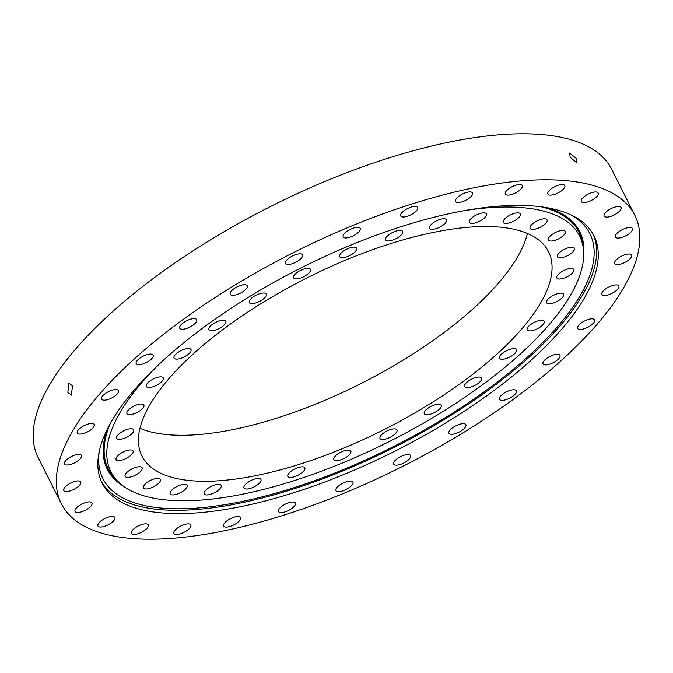 <?xml version="1.0" encoding="UTF-8"?>
<svg xmlns="http://www.w3.org/2000/svg" width="673" height="673" viewBox="0 0 673 673"><rect width="100%" height="100%" fill="white"/><g stroke="black" fill="none" stroke-linecap="round" stroke-linejoin="round"><path stroke-width="1.01" d="M570.115 157.255L576.963 162.841L576.509 158.677L569.728 153.032L570.115 157.255M67.847 392.359L71.38 395.093L72.491 385.873L68.882 383.156L67.847 392.359M80.398 484.072A9.481 3.542 -26.7 0 1 71.632 490.373A9.481 3.542 -26.7 0 1 63.767 490.482A9.481 3.542 -26.7 0 1 64.078 488.379A9.481 3.542 -26.7 0 1 72.844 482.078A9.481 3.542 -26.7 0 1 80.71 481.969A9.481 3.542 -26.7 0 1 80.398 484.072M91.696 505.053A9.481 3.542 -26.7 0 1 82.93 511.354A9.481 3.542 -26.7 0 1 75.073 511.463A9.481 3.542 -26.7 0 1 75.376 509.36A9.481 3.542 -26.7 0 1 84.15 503.059A9.481 3.542 -26.7 0 1 92.008 502.95A9.481 3.542 -26.7 0 1 91.696 505.053M114.561 519.581A9.481 3.542 -26.7 0 1 105.787 525.882A9.481 3.542 -26.7 0 1 97.93 525.992A9.481 3.542 -26.7 0 1 98.241 523.888A9.481 3.542 -26.7 0 1 107.007 517.587A9.481 3.542 -26.7 0 1 114.864 517.478A9.481 3.542 -26.7 0 1 114.561 519.581M147.984 527.018A9.481 3.542 -26.7 0 1 139.21 533.319A9.481 3.542 -26.7 0 1 131.353 533.428A9.481 3.542 -26.7 0 1 131.664 531.325A9.481 3.542 -26.7 0 1 140.43 525.024A9.481 3.542 -26.7 0 1 148.287 524.915A9.481 3.542 -26.7 0 1 147.984 527.018M190.501 527.035A9.481 3.542 -26.7 0 1 181.735 533.336A9.481 3.542 -26.7 0 1 173.878 533.453A9.481 3.542 -26.7 0 1 174.181 531.35A9.481 3.542 -26.7 0 1 182.955 525.049A9.481 3.542 -26.7 0 1 190.812 524.932A9.481 3.542 -26.7 0 1 190.501 527.035M240.269 519.64A9.481 3.542 -26.7 0 1 231.504 525.941A9.481 3.542 -26.7 0 1 223.646 526.059A9.481 3.542 -26.7 0 1 223.949 523.956A9.481 3.542 -26.7 0 1 232.723 517.655A9.481 3.542 -26.7 0 1 240.581 517.537A9.481 3.542 -26.7 0 1 240.269 519.64M295.102 505.154A9.481 3.542 -26.7 0 1 286.336 511.455A9.481 3.542 -26.7 0 1 278.479 511.573A9.481 3.542 -26.7 0 1 278.782 509.469A9.481 3.542 -26.7 0 1 287.556 503.168A9.481 3.542 -26.7 0 1 295.413 503.051A9.481 3.542 -26.7 0 1 295.102 505.154M352.61 484.207A9.481 3.542 -26.7 0 1 343.844 490.508A9.481 3.542 -26.7 0 1 335.987 490.617A9.481 3.542 -26.7 0 1 336.29 488.514A9.481 3.542 -26.7 0 1 345.064 482.221A9.481 3.542 -26.7 0 1 352.921 482.104A9.481 3.542 -26.7 0 1 352.61 484.207M410.278 457.716A9.481 3.542 -26.7 0 1 401.512 464.017A9.481 3.542 -26.7 0 1 393.646 464.126A9.481 3.542 -26.7 0 1 393.957 462.023A9.481 3.542 -26.7 0 1 402.723 455.722A9.481 3.542 -26.7 0 1 410.589 455.613A9.481 3.542 -26.7 0 1 410.278 457.716M465.581 426.833A9.481 3.542 -26.7 0 1 456.807 433.134A9.481 3.542 -26.7 0 1 448.95 433.252A9.481 3.542 -26.7 0 1 449.261 431.149A9.481 3.542 -26.7 0 1 458.027 424.848A9.481 3.542 -26.7 0 1 465.884 424.73A9.481 3.542 -26.7 0 1 465.581 426.833M516.098 392.923A9.481 3.542 -26.7 0 1 507.333 399.224A9.481 3.542 -26.7 0 1 499.475 399.333A9.481 3.542 -26.7 0 1 499.778 397.23A9.481 3.542 -26.7 0 1 508.552 390.929A9.481 3.542 -26.7 0 1 516.41 390.82A9.481 3.542 -26.7 0 1 516.098 392.923M559.633 357.447A9.481 3.542 -26.7 0 1 550.867 363.748A9.481 3.542 -26.7 0 1 543.01 363.866A9.481 3.542 -26.7 0 1 543.313 361.763A9.481 3.542 -26.7 0 1 552.087 355.462A9.481 3.542 -26.7 0 1 559.944 355.344A9.481 3.542 -26.7 0 1 559.633 357.447M594.284 321.972A9.481 3.542 -26.7 0 1 585.518 328.273A9.481 3.542 -26.7 0 1 577.653 328.39A9.481 3.542 -26.7 0 1 577.964 326.287A9.481 3.542 -26.7 0 1 586.73 319.986A9.481 3.542 -26.7 0 1 594.596 319.868A9.481 3.542 -26.7 0 1 594.284 321.972M618.521 288.044A9.481 3.542 -26.7 0 1 609.755 294.345A9.481 3.542 -26.7 0 1 601.898 294.463A9.481 3.542 -26.7 0 1 602.2 292.36A9.481 3.542 -26.7 0 1 610.975 286.059A9.481 3.542 -26.7 0 1 618.832 285.941A9.481 3.542 -26.7 0 1 618.521 288.044M631.299 257.145A9.481 3.542 -26.7 0 1 622.533 263.446A9.481 3.542 -26.7 0 1 614.676 263.564A9.481 3.542 -26.7 0 1 614.979 261.461A9.481 3.542 -26.7 0 1 623.753 255.16A9.481 3.542 -26.7 0 1 631.611 255.042A9.481 3.542 -26.7 0 1 631.299 257.145M632.056 230.62A9.481 3.542 -26.7 0 1 623.291 236.921A9.481 3.542 -26.7 0 1 615.433 237.039A9.481 3.542 -26.7 0 1 615.736 234.936A9.481 3.542 -26.7 0 1 624.51 228.635A9.481 3.542 -26.7 0 1 632.368 228.517A9.481 3.542 -26.7 0 1 632.056 230.62M620.758 209.639A9.481 3.542 -26.7 0 1 611.993 215.94A9.481 3.542 -26.7 0 1 604.127 216.058A9.481 3.542 -26.7 0 1 604.438 213.955A9.481 3.542 -26.7 0 1 613.212 207.654A9.481 3.542 -26.7 0 1 621.07 207.536A9.481 3.542 -26.7 0 1 620.758 209.639M597.902 195.111A9.481 3.542 -26.7 0 1 589.127 201.412A9.481 3.542 -26.7 0 1 581.27 201.53A9.481 3.542 -26.7 0 1 581.581 199.427A9.481 3.542 -26.7 0 1 590.347 193.126A9.481 3.542 -26.7 0 1 598.213 193.008A9.481 3.542 -26.7 0 1 597.902 195.111M564.479 187.674A9.481 3.542 -26.7 0 1 555.713 193.975A9.481 3.542 -26.7 0 1 547.847 194.093A9.481 3.542 -26.7 0 1 548.159 191.99A9.481 3.542 -26.7 0 1 556.924 185.689A9.481 3.542 -26.7 0 1 564.79 185.571A9.481 3.542 -26.7 0 1 564.479 187.674M521.954 187.658A9.481 3.542 -26.7 0 1 513.188 193.959A9.481 3.542 -26.7 0 1 505.322 194.068A9.481 3.542 -26.7 0 1 505.633 191.965A9.481 3.542 -26.7 0 1 514.399 185.672A9.481 3.542 -26.7 0 1 522.265 185.555A9.481 3.542 -26.7 0 1 521.954 187.658M472.185 195.052A9.481 3.542 -26.7 0 1 463.419 201.353A9.481 3.542 -26.7 0 1 455.554 201.471A9.481 3.542 -26.7 0 1 455.865 199.359A9.481 3.542 -26.7 0 1 464.639 193.067A9.481 3.542 -26.7 0 1 472.496 192.949A9.481 3.542 -26.7 0 1 472.185 195.052M417.353 209.539A9.481 3.542 -26.7 0 1 408.587 215.84A9.481 3.542 -26.7 0 1 400.721 215.957A9.481 3.542 -26.7 0 1 401.032 213.854A9.481 3.542 -26.7 0 1 409.798 207.553A9.481 3.542 -26.7 0 1 417.664 207.435A9.481 3.542 -26.7 0 1 417.353 209.539M359.845 230.486A9.481 3.542 -26.7 0 1 351.079 236.787A9.481 3.542 -26.7 0 1 343.213 236.904A9.481 3.542 -26.7 0 1 343.524 234.801A9.481 3.542 -26.7 0 1 352.299 228.5A9.481 3.542 -26.7 0 1 360.156 228.383A9.481 3.542 -26.7 0 1 359.845 230.486M302.185 256.977A9.481 3.542 -26.7 0 1 293.411 263.278A9.481 3.542 -26.7 0 1 285.554 263.395A9.481 3.542 -26.7 0 1 285.865 261.292A9.481 3.542 -26.7 0 1 294.631 254.991A9.481 3.542 -26.7 0 1 302.488 254.874A9.481 3.542 -26.7 0 1 302.185 256.977M246.882 287.859A9.481 3.542 -26.7 0 1 238.116 294.16A9.481 3.542 -26.7 0 1 230.25 294.278A9.481 3.542 -26.7 0 1 230.561 292.166A9.481 3.542 -26.7 0 1 239.327 285.874A9.481 3.542 -26.7 0 1 247.193 285.756A9.481 3.542 -26.7 0 1 246.882 287.859M196.356 321.77A9.481 3.542 -26.7 0 1 187.59 328.071A9.481 3.542 -26.7 0 1 179.725 328.188A9.481 3.542 -26.7 0 1 180.036 326.085A9.481 3.542 -26.7 0 1 188.802 319.784A9.481 3.542 -26.7 0 1 196.667 319.667A9.481 3.542 -26.7 0 1 196.356 321.77M152.821 357.245A9.481 3.542 -26.7 0 1 144.056 363.546A9.481 3.542 -26.7 0 1 136.19 363.656A9.481 3.542 -26.7 0 1 136.501 361.552A9.481 3.542 -26.7 0 1 145.267 355.251A9.481 3.542 -26.7 0 1 153.133 355.142A9.481 3.542 -26.7 0 1 152.821 357.245M118.179 392.721A9.481 3.542 -26.7 0 1 109.405 399.022A9.481 3.542 -26.7 0 1 101.547 399.131A9.481 3.542 -26.7 0 1 101.859 397.028A9.481 3.542 -26.7 0 1 110.624 390.727A9.481 3.542 -26.7 0 1 118.482 390.618A9.481 3.542 -26.7 0 1 118.179 392.721M81.155 457.547A9.481 3.542 -26.7 0 1 72.39 463.848A9.481 3.542 -26.7 0 1 64.524 463.966A9.481 3.542 -26.7 0 1 64.835 461.863A9.481 3.542 -26.7 0 1 73.601 455.562A9.481 3.542 -26.7 0 1 81.467 455.444A9.481 3.542 -26.7 0 1 81.155 457.547M93.934 426.648A9.481 3.542 -26.7 0 1 85.168 432.949A9.481 3.542 -26.7 0 1 77.302 433.067A9.481 3.542 -26.7 0 1 77.614 430.964A9.481 3.542 -26.7 0 1 86.38 424.663A9.481 3.542 -26.7 0 1 94.245 424.545A9.481 3.542 -26.7 0 1 93.934 426.648M593.098 234.187A275.257 102.944 -26.7 0 1 583.348 293.588A275.257 102.944 -26.7 0 1 330.99 475.66A275.257 102.944 -26.7 0 1 101.371 481.506M585.005 296.902A275.257 102.944 -26.7 0 1 330.409 479.841A275.257 102.944 -26.7 0 1 102.161 483.18A275.257 102.944 -26.7 0 1 111.129 422.106A275.257 102.944 -26.7 0 1 365.733 239.167A275.257 102.944 -26.7 0 1 593.973 235.828A275.257 102.944 -26.7 0 1 585.005 296.902M71.784 432.503A320.962 120.03 -26.7 0 1 368.661 219.179A320.962 120.03 -26.7 0 1 634.807 215.293A320.962 120.03 -26.7 0 1 624.351 286.505A320.962 120.03 -26.7 0 1 327.473 499.82A320.962 120.03 -26.7 0 1 61.336 503.715A320.962 120.03 -26.7 0 1 71.784 432.503M61.336 503.715L38.193 457.707A320.962 120.03 -26.7 0 1 48.649 386.495A320.962 120.03 -26.7 0 1 345.527 173.18A320.962 120.03 -26.7 0 1 611.664 169.285L634.807 215.293M464.85 210.556A262.319 98.098 -26.7 0 1 582.986 246.192A262.319 98.098 -26.7 0 1 571.049 294.236A262.319 98.098 -26.7 0 1 341.312 463.445A262.319 98.098 -26.7 0 1 117.035 480.539A262.319 98.098 -26.7 0 1 119.441 413.55A262.319 98.098 -26.7 0 1 158.87 364.455M541.529 206.855A263.404 98.51 -26.7 0 1 582.28 242.373L582.986 246.192M132.741 453.114A9.481 3.542 -26.7 0 1 123.975 459.415A9.481 3.542 -26.7 0 1 116.118 459.533A9.481 3.542 -26.7 0 1 116.421 457.43A9.481 3.542 -26.7 0 1 125.195 451.129A9.481 3.542 -26.7 0 1 133.052 451.011A9.481 3.542 -26.7 0 1 132.741 453.114M141.784 469.897A9.481 3.542 -26.7 0 1 133.018 476.198A9.481 3.542 -26.7 0 1 125.153 476.316A9.481 3.542 -26.7 0 1 125.464 474.213A9.481 3.542 -26.7 0 1 134.23 467.912A9.481 3.542 -26.7 0 1 142.096 467.794A9.481 3.542 -26.7 0 1 141.784 469.897M160.073 481.523A9.481 3.542 -26.7 0 1 151.299 487.824A9.481 3.542 -26.7 0 1 143.442 487.933A9.481 3.542 -26.7 0 1 143.753 485.83A9.481 3.542 -26.7 0 1 152.519 479.529A9.481 3.542 -26.7 0 1 160.376 479.42A9.481 3.542 -26.7 0 1 160.073 481.523M186.808 487.471A9.481 3.542 -26.7 0 1 178.042 493.772A9.481 3.542 -26.7 0 1 170.176 493.889A9.481 3.542 -26.7 0 1 170.488 491.786A9.481 3.542 -26.7 0 1 179.254 485.485A9.481 3.542 -26.7 0 1 187.119 485.368A9.481 3.542 -26.7 0 1 186.808 487.471M220.828 487.488A9.481 3.542 -26.7 0 1 212.062 493.789A9.481 3.542 -26.7 0 1 204.197 493.906A9.481 3.542 -26.7 0 1 204.508 491.803A9.481 3.542 -26.7 0 1 213.274 485.502A9.481 3.542 -26.7 0 1 221.139 485.384A9.481 3.542 -26.7 0 1 220.828 487.488M260.644 481.574A9.481 3.542 -26.7 0 1 251.87 487.875A9.481 3.542 -26.7 0 1 244.013 487.984A9.481 3.542 -26.7 0 1 244.324 485.881A9.481 3.542 -26.7 0 1 253.09 479.58A9.481 3.542 -26.7 0 1 260.947 479.47A9.481 3.542 -26.7 0 1 260.644 481.574M304.507 469.981A9.481 3.542 -26.7 0 1 295.741 476.282A9.481 3.542 -26.7 0 1 287.876 476.4A9.481 3.542 -26.7 0 1 288.187 474.297A9.481 3.542 -26.7 0 1 296.961 467.996A9.481 3.542 -26.7 0 1 304.819 467.878A9.481 3.542 -26.7 0 1 304.507 469.981M350.515 453.223A9.481 3.542 -26.7 0 1 341.749 459.524A9.481 3.542 -26.7 0 1 333.884 459.642A9.481 3.542 -26.7 0 1 334.195 457.539A9.481 3.542 -26.7 0 1 342.961 451.238A9.481 3.542 -26.7 0 1 350.826 451.12A9.481 3.542 -26.7 0 1 350.515 453.223M396.641 432.032A9.481 3.542 -26.7 0 1 387.875 438.333A9.481 3.542 -26.7 0 1 380.018 438.443A9.481 3.542 -26.7 0 1 380.321 436.34A9.481 3.542 -26.7 0 1 389.095 430.039A9.481 3.542 -26.7 0 1 396.952 429.929A9.481 3.542 -26.7 0 1 396.641 432.032M440.891 407.325A9.481 3.542 -26.7 0 1 432.116 413.626A9.481 3.542 -26.7 0 1 424.259 413.744A9.481 3.542 -26.7 0 1 424.562 411.64A9.481 3.542 -26.7 0 1 433.336 405.339A9.481 3.542 -26.7 0 1 441.194 405.222A9.481 3.542 -26.7 0 1 440.891 407.325M481.304 380.195A9.481 3.542 -26.7 0 1 472.539 386.495A9.481 3.542 -26.7 0 1 464.673 386.613A9.481 3.542 -26.7 0 1 464.984 384.51A9.481 3.542 -26.7 0 1 473.75 378.209A9.481 3.542 -26.7 0 1 481.616 378.091A9.481 3.542 -26.7 0 1 481.304 380.195M516.132 351.819A9.481 3.542 -26.7 0 1 507.366 358.12A9.481 3.542 -26.7 0 1 499.501 358.229A9.481 3.542 -26.7 0 1 499.812 356.126A9.481 3.542 -26.7 0 1 508.578 349.825A9.481 3.542 -26.7 0 1 516.443 349.716A9.481 3.542 -26.7 0 1 516.132 351.819M543.851 323.435A9.481 3.542 -26.7 0 1 535.085 329.736A9.481 3.542 -26.7 0 1 527.22 329.854A9.481 3.542 -26.7 0 1 527.531 327.751A9.481 3.542 -26.7 0 1 536.297 321.45A9.481 3.542 -26.7 0 1 544.163 321.332A9.481 3.542 -26.7 0 1 543.851 323.435M563.242 296.297A9.481 3.542 -26.7 0 1 554.476 302.598A9.481 3.542 -26.7 0 1 546.611 302.707A9.481 3.542 -26.7 0 1 546.922 300.604A9.481 3.542 -26.7 0 1 555.688 294.303A9.481 3.542 -26.7 0 1 563.553 294.194A9.481 3.542 -26.7 0 1 563.242 296.297M573.463 271.572A9.481 3.542 -26.7 0 1 564.697 277.873A9.481 3.542 -26.7 0 1 556.84 277.991A9.481 3.542 -26.7 0 1 557.143 275.888A9.481 3.542 -26.7 0 1 565.917 269.587A9.481 3.542 -26.7 0 1 573.775 269.469A9.481 3.542 -26.7 0 1 573.463 271.572M574.069 250.356A9.481 3.542 -26.7 0 1 565.303 256.657A9.481 3.542 -26.7 0 1 557.446 256.775A9.481 3.542 -26.7 0 1 557.749 254.672A9.481 3.542 -26.7 0 1 566.523 248.371A9.481 3.542 -26.7 0 1 574.38 248.253A9.481 3.542 -26.7 0 1 574.069 250.356M565.034 233.573A9.481 3.542 -26.7 0 1 556.26 239.874A9.481 3.542 -26.7 0 1 548.402 239.992A9.481 3.542 -26.7 0 1 548.714 237.88A9.481 3.542 -26.7 0 1 557.48 231.588A9.481 3.542 -26.7 0 1 565.337 231.47A9.481 3.542 -26.7 0 1 565.034 233.573M546.745 221.947A9.481 3.542 -26.7 0 1 537.979 228.248A9.481 3.542 -26.7 0 1 530.114 228.366A9.481 3.542 -26.7 0 1 530.425 226.263A9.481 3.542 -26.7 0 1 539.191 219.962A9.481 3.542 -26.7 0 1 547.056 219.844A9.481 3.542 -26.7 0 1 546.745 221.947M520.01 215.999A9.481 3.542 -26.7 0 1 511.236 222.3A9.481 3.542 -26.7 0 1 503.379 222.418A9.481 3.542 -26.7 0 1 503.682 220.315A9.481 3.542 -26.7 0 1 512.456 214.014A9.481 3.542 -26.7 0 1 520.313 213.896A9.481 3.542 -26.7 0 1 520.01 215.999M485.99 215.983A9.481 3.542 -26.7 0 1 477.216 222.283A9.481 3.542 -26.7 0 1 469.359 222.401A9.481 3.542 -26.7 0 1 469.67 220.298A9.481 3.542 -26.7 0 1 478.436 213.997A9.481 3.542 -26.7 0 1 486.293 213.879A9.481 3.542 -26.7 0 1 485.99 215.983M446.174 221.897A9.481 3.542 -26.7 0 1 437.408 228.197A9.481 3.542 -26.7 0 1 429.542 228.315A9.481 3.542 -26.7 0 1 429.854 226.212A9.481 3.542 -26.7 0 1 438.619 219.911A9.481 3.542 -26.7 0 1 446.485 219.793A9.481 3.542 -26.7 0 1 446.174 221.897M402.303 233.489A9.481 3.542 -26.7 0 1 393.537 239.79A9.481 3.542 -26.7 0 1 385.679 239.908A9.481 3.542 -26.7 0 1 385.982 237.805A9.481 3.542 -26.7 0 1 394.757 231.504A9.481 3.542 -26.7 0 1 402.614 231.386A9.481 3.542 -26.7 0 1 402.303 233.489M356.303 250.247A9.481 3.542 -26.7 0 1 347.529 256.548A9.481 3.542 -26.7 0 1 339.672 256.665A9.481 3.542 -26.7 0 1 339.983 254.562A9.481 3.542 -26.7 0 1 348.749 248.261A9.481 3.542 -26.7 0 1 356.606 248.144A9.481 3.542 -26.7 0 1 356.303 250.247M310.169 271.446A9.481 3.542 -26.7 0 1 301.403 277.747A9.481 3.542 -26.7 0 1 293.537 277.856A9.481 3.542 -26.7 0 1 293.849 275.753A9.481 3.542 -26.7 0 1 302.614 269.452A9.481 3.542 -26.7 0 1 310.48 269.343A9.481 3.542 -26.7 0 1 310.169 271.446M265.928 296.145A9.481 3.542 -26.7 0 1 257.162 302.446A9.481 3.542 -26.7 0 1 249.296 302.564A9.481 3.542 -26.7 0 1 249.607 300.461A9.481 3.542 -26.7 0 1 258.373 294.16A9.481 3.542 -26.7 0 1 266.239 294.042A9.481 3.542 -26.7 0 1 265.928 296.145M225.514 323.276A9.481 3.542 -26.7 0 1 216.74 329.577A9.481 3.542 -26.7 0 1 208.882 329.694A9.481 3.542 -26.7 0 1 209.194 327.591A9.481 3.542 -26.7 0 1 217.959 321.29A9.481 3.542 -26.7 0 1 225.817 321.172A9.481 3.542 -26.7 0 1 225.514 323.276M190.678 351.651A9.481 3.542 -26.7 0 1 181.912 357.952A9.481 3.542 -26.7 0 1 174.055 358.07A9.481 3.542 -26.7 0 1 174.357 355.967A9.481 3.542 -26.7 0 1 183.132 349.666A9.481 3.542 -26.7 0 1 190.989 349.548A9.481 3.542 -26.7 0 1 190.678 351.651M162.967 380.035A9.481 3.542 -26.7 0 1 154.193 386.336A9.481 3.542 -26.7 0 1 146.335 386.453A9.481 3.542 -26.7 0 1 146.647 384.342A9.481 3.542 -26.7 0 1 155.413 378.049A9.481 3.542 -26.7 0 1 163.27 377.932A9.481 3.542 -26.7 0 1 162.967 380.035M133.347 431.898A9.481 3.542 -26.7 0 1 124.581 438.199A9.481 3.542 -26.7 0 1 116.723 438.316A9.481 3.542 -26.7 0 1 117.026 436.213A9.481 3.542 -26.7 0 1 125.801 429.912A9.481 3.542 -26.7 0 1 133.658 429.795A9.481 3.542 -26.7 0 1 133.347 431.898M143.568 407.173A9.481 3.542 -26.7 0 1 134.802 413.474A9.481 3.542 -26.7 0 1 126.945 413.592A9.481 3.542 -26.7 0 1 127.247 411.489A9.481 3.542 -26.7 0 1 136.022 405.188A9.481 3.542 -26.7 0 1 143.879 405.07A9.481 3.542 -26.7 0 1 143.568 407.173M527.405 233.455A227.516 85.084 -26.7 0 1 517.958 256.144A227.516 85.084 -26.7 0 1 339.268 393.999A227.516 85.084 -26.7 0 1 139.95 428.322M541.092 302.143A227.516 85.084 -26.7 0 1 330.645 453.358A227.516 85.084 -26.7 0 1 141.995 456.117A227.516 85.084 -26.7 0 1 149.398 405.634A227.516 85.084 -26.7 0 1 359.845 254.428A227.516 85.084 -26.7 0 1 548.503 251.668A227.516 85.084 -26.7 0 1 541.092 302.143M117.035 480.539L114.393 477.695A263.404 98.51 -26.7 0 1 110.179 423.805M569.989 214.468A272.548 101.926 -26.7 0 1 581.009 294.202A272.548 101.926 -26.7 0 1 297.087 486.68A272.548 101.926 -26.7 0 1 99.318 451.188M123.588 486.293A264.422 98.889 -26.7 0 1 107.2 429.475M547.847 207.848A264.422 98.889 -26.7 0 1 583.701 254.882"/></g></svg>

